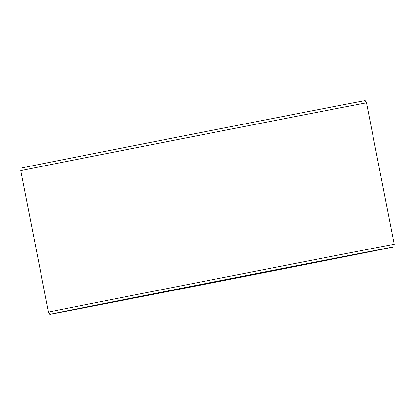 <?xml version="1.0" encoding="UTF-8"?>
<svg xmlns="http://www.w3.org/2000/svg" width="415" height="415" viewBox="0 0 415 415"><rect width="100%" height="100%" fill="white"/><g stroke="black" fill="none" stroke-linecap="round" stroke-linejoin="round"><path stroke-width="0.62" d="M21.149 168.106A175.28 0.306 -11.1 0 1 108.974 150.603A175.28 0.306 -11.1 0 1 282.714 116.527A175.28 0.306 -11.1 0 1 365.148 100.617L366.492 102.842A176.168 0.306 -11.1 0 0 283.637 118.83A176.168 0.306 -11.1 0 0 109.015 153.083A176.168 0.306 -11.1 0 0 20.75 170.674L21.149 168.106M133.376 297.731L133.324 298.271L132.286 298.473A175.28 0.306 -11.1 0 1 49.852 314.383L48.508 312.158A176.168 0.306 -11.1 0 1 136.727 294.577A176.168 0.306 -11.1 0 1 311.395 260.314A176.168 0.306 -11.1 0 1 394.25 244.326L366.492 102.842M49.852 314.383A175.28 0.306 -11.1 0 1 137.578 296.901A175.28 0.306 -11.1 0 1 311.411 262.799A175.28 0.306 -11.1 0 1 393.851 246.894A175.28 0.306 -11.1 0 1 307.333 264.137A175.28 0.306 -11.1 0 1 134.865 297.97L134.668 297.477M133.324 298.271A173.247 0.301 -11.1 0 1 51.844 313.989A173.247 0.301 -11.1 0 1 138.672 296.689A173.247 0.301 -11.1 0 1 310.373 263.006A173.247 0.301 -11.1 0 1 391.853 247.283A173.247 0.301 -11.1 0 1 306.462 264.303A173.247 0.301 -11.1 0 1 135.871 297.773L134.865 297.97M135.918 297.228L135.871 297.773M48.508 312.158L20.75 170.674M393.851 246.894L394.25 244.326"/></g></svg>
